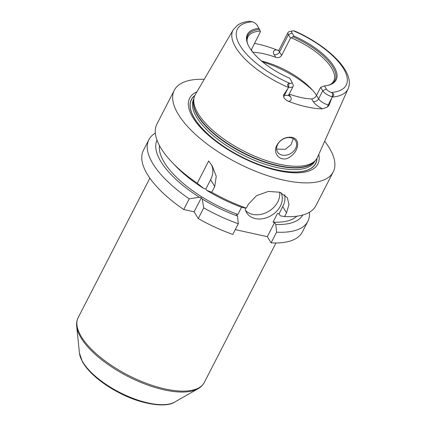 <?xml version="1.0" encoding="UTF-8"?>
<svg xmlns="http://www.w3.org/2000/svg" width="426" height="426" viewBox="0 0 426 426"><rect width="100%" height="100%" fill="white"/><g stroke="black" fill="none" stroke-linecap="round" stroke-linejoin="round"><path stroke-width="0.64" d="M276.911 145.213C280.457 139.249 285.505 136.624 292.055 137.353C300.719 138.982 298.647 151.07 290.511 156.555C281.767 163.605 271.847 154.026 276.911 145.213M291.065 137.784A10.634 8.137 148.5 0 0 279.61 141.736A10.634 8.137 148.5 0 0 277.539 152.007A10.634 8.137 148.5 0 0 290.857 153.392A10.634 8.137 148.5 0 0 295.681 140.9A10.634 8.137 148.5 0 0 291.065 137.784M276.612 149.073L285.393 149.292L291.075 144.627L293.29 138.62M262.693 61.983A56.727 22.748 -152.8 0 1 312.854 90.541M251.164 50.087L260.51 31.519L257.219 25.272A5.33 2.141 27.2 0 0 252.33 21.774L249.098 21.3C244.545 21.795 240.727 23.063 237.644 25.107L233.246 29.74L195.348 94.535A68.682 27.541 -152.8 0 0 194 98.15A68.682 27.541 -152.8 0 0 243.555 150.953A68.682 27.541 -152.8 0 0 315.336 160.506A68.682 27.541 -152.8 0 0 317.492 157.306L348.117 88.773A64.592 25.901 -152.8 0 1 332.136 97.069L329.128 105.052L328.238 104.855A8.169 3.275 -152.8 0 1 324.761 103.656A8.169 3.275 -152.8 0 1 318.6 98.853L316.507 95.44L320.666 87.351L324.452 85.903L326.337 88.975A5.33 2.141 27.2 0 0 331.226 92.474L332.615 93.097C334.16 94.359 334.09 95.531 332.402 96.601L332.136 97.069M261.537 61.019A48.218 19.335 -152.8 0 1 310.996 88.512A48.218 19.335 -152.8 0 1 316.539 95.381M348.117 88.773C355.614 72.095 328.047 45.8 295.005 31.167L293.466 30.816A5.33 2.141 27.2 0 0 292.667 30.885A5.33 2.141 27.2 0 0 292.007 32.919L293.892 35.992L291.309 37.882A48.218 19.335 -152.8 0 1 331.497 67.915A48.218 19.335 -152.8 0 1 333.712 81.015A48.218 19.335 -152.8 0 1 330.693 84.273M316.507 95.44C315.219 97.613 313.595 98.773 311.63 98.923L313.227 101.532A12.423 4.984 27.2 0 0 322.604 108.838L327.53 106.937L329.128 105.052M289.19 94.045A48.218 19.335 27.2 0 0 311.63 98.923M247.048 41.285A48.218 19.335 -152.8 0 1 247.937 36.934A48.218 19.335 -152.8 0 1 260.35 31.077M252.858 52.302L251.324 49.698A12.423 4.984 27.2 0 0 251.281 49.629M254.413 43.388A65.849 26.401 -152.8 0 1 276.607 49.842A12.423 4.984 27.2 0 0 274.147 54.714L275.744 57.318A48.218 19.335 27.2 0 0 252.916 52.302M275.744 57.318C278.253 58.064 280.207 57.441 281.607 55.444L279.52 52.036A8.169 3.275 -152.8 0 1 279.142 49.815L278.295 50.683L278.716 50.614M291.309 37.882L290.516 38.111L281.607 55.444M248.081 44.868A49.038 19.665 -152.8 0 1 246.947 40.55A49.038 19.665 -152.8 0 1 259.647 29.5M291.741 81.701L293.051 84.737A8.169 3.275 -152.8 0 1 293.125 86.387A8.169 3.275 -152.8 0 1 288.791 87.181L288.62 86.973C287.103 85.2 287.177 84.034 288.833 83.475L290.09 83.432A5.33 2.141 27.2 0 0 291.741 81.701A5.33 2.141 27.2 0 0 291.549 81.329L289.664 78.256A49.89 20.006 -152.8 0 1 247.879 44.41A49.89 20.006 -152.8 0 1 259.104 28.345M290.516 38.111L288.423 34.703A8.169 3.275 -152.8 0 1 288.051 32.483A8.169 3.275 -152.8 0 1 289.44 31.588L292.667 30.885M288.072 88.187L284.451 95.227L283.562 95.035L288.791 87.181M278.668 50.438L276.607 49.842M322.604 108.838A65.279 26.178 -152.8 0 1 288.45 101.329A12.423 4.984 27.2 0 0 290.404 96.51L289.057 94.311M283.562 95.035L283.748 97.314C284.616 98.917 286.181 100.254 288.45 101.329M293.892 35.992A49.89 20.006 -152.8 0 1 332.882 64.869A49.89 20.006 -152.8 0 1 327.669 85.418A49.89 20.006 -152.8 0 1 324.452 85.903M293.003 36.833A49.038 19.665 -152.8 0 1 331.348 83.927A49.038 19.665 -152.8 0 1 327.179 85.519M332.211 96.723A8.169 3.275 -152.8 0 1 322.754 90.765L320.666 87.351M197.259 183.233L208.687 160.996L212.26 165.996L216.243 176.289L214.752 186.471L211.77 192.27A89.348 35.827 -152.8 0 0 246.329 208.133L241.968 207.403A81.968 32.866 -152.8 0 1 206.669 190.326L205.849 188.99L203.793 188.537L197.259 183.233A89.348 35.827 -152.8 0 1 172.168 162.397A89.348 35.827 -152.8 0 1 156.933 124.03L174.303 90.237A89.348 35.827 -152.8 0 1 204.235 79.337M246.329 208.133L248.257 204.384L256.574 195.635L268.364 191.434L279.855 192.248L287.353 197.739L288.956 204.602L286.538 212.803L284.611 216.552L280.249 215.817L279.041 213.841L277.48 213.501L273.029 222.164L274.589 222.51L275.798 224.486L276.586 232.159L271.096 242.847L267.315 236.664L274.589 222.51M324.676 141.235A89.348 35.827 -152.8 0 1 329.133 147.646A89.348 35.827 -152.8 0 1 333.238 171.918L315.868 205.715A89.348 35.827 -152.8 0 1 284.611 216.552M333.238 171.918A89.348 35.827 -152.8 0 1 237.394 162.945A89.348 35.827 -152.8 0 1 174.303 90.237M203.793 188.537A81.968 32.866 -152.8 0 1 175.688 166.076L172.168 162.397M198.255 218.565L194.118 211.807L183.744 209.528L189.235 198.846L199.341 197.201L201.397 197.653L202.212 198.99L203.745 207.883L198.255 218.565A89.348 35.827 -152.8 0 0 232.82 234.428L238.31 223.746L237.516 216.067L236.308 214.092L237.868 214.438A78.001 31.279 -152.8 0 1 159.473 145.58M237.868 214.438L241.558 207.249M199.341 197.201A81.968 32.866 -152.8 0 1 156.992 140.106M237.516 216.067A81.968 32.866 -152.8 0 1 202.212 198.99M189.235 198.846A89.348 35.827 -152.8 0 1 148.914 139.643A89.348 35.827 -152.8 0 1 155.346 133.082M183.744 209.528A89.348 35.827 -152.8 0 1 143.424 150.325L148.914 139.643M205.849 188.99L210.614 179.713A22.69 17.36 148.5 0 0 211.317 164.532M194.118 211.807L201.397 197.653M211.77 192.27L206.669 190.326M238.31 223.746A89.348 35.827 -152.8 0 1 203.745 207.883M309.436 212.276A89.348 35.827 -152.8 0 1 307.844 221.323A89.348 35.827 -152.8 0 1 276.586 232.159M307.844 221.323L302.353 232.005A89.348 35.827 -152.8 0 1 271.096 242.847M302.769 215.029A81.968 32.866 -152.8 0 1 275.798 224.486M296.869 216.195A78.001 31.279 -152.8 0 1 273.029 222.164M245.616 210.54A19.857 15.187 148.5 0 0 252.725 214.385A19.857 15.187 148.5 0 0 271.948 209.028A19.857 15.187 148.5 0 0 279.562 192.158M280.878 192.621A19.857 15.187 -31.5 0 1 276.389 211.525A19.857 15.187 -31.5 0 1 255.296 218.591A19.857 15.187 -31.5 0 1 246.681 212.782A19.857 15.187 -31.5 0 1 245.009 207.915M279.041 213.841L282.752 206.621A22.69 17.36 148.5 0 0 284.632 194.719M267.315 236.664L235.285 229.625M317.029 158.232A69.928 28.041 -152.8 0 1 240.717 156.48A69.928 28.041 -152.8 0 1 194.863 95.451M318.786 154.42A72.047 28.888 -152.8 0 1 240.562 156.773A72.047 28.888 -152.8 0 1 196.94 91.803M275.995 242.964L204.32 382.426A70.913 28.435 -152.8 0 1 128.258 375.301A70.913 28.435 -152.8 0 1 78.182 317.599L149.856 178.137M174.724 402.053C166.225 408.017 141.128 404.54 118.982 392.676C107.698 386.797 98.337 380.13 90.892 372.675C87.245 368.98 84.423 365.343 82.426 361.765L79.454 353.095A55.353 22.195 -152.8 0 0 119.504 392.325A55.353 22.195 -152.8 0 0 174.724 402.053L198.085 388.714A70.53 28.281 -152.8 0 1 127.731 376.323A70.53 28.281 -152.8 0 1 76.696 326.332C76.361 323.153 76.856 320.24 78.182 317.599M292.007 32.919L288.423 34.703L279.52 52.036A4.255 3.254 -31.5 0 1 274.147 54.714M293.466 30.816A61.19 24.538 -152.8 0 1 343.393 68.469A61.19 24.538 -152.8 0 1 331.226 92.474M288.833 83.475L288.62 86.973M293.125 86.387L288.972 94.476A8.169 3.275 -152.8 0 1 287.31 95.424A8.169 3.275 -152.8 0 1 284.451 95.227A4.255 2.146 -77.6 0 0 283.748 97.314M288.535 87.484A64.592 25.901 -152.8 0 1 233.246 29.74M290.09 83.432A61.19 24.538 -152.8 0 1 240.163 45.779A61.19 24.538 -152.8 0 1 252.33 21.774M326.337 88.975L322.754 90.765L318.6 98.853A4.255 3.254 -31.5 0 1 313.227 101.532M332.615 93.097L332.402 96.601M331.854 97.815L328.238 104.855A4.255 2.146 102.4 0 0 327.53 106.937M288.737 95.525A4.255 3.254 148.5 0 0 290.404 96.51M210.614 179.713L214.752 186.471M282.752 206.621L286.538 212.803M316.875 158.493A69.773 27.978 -152.8 0 1 240.743 156.427A69.773 27.978 -152.8 0 1 194.741 95.722M315.336 160.506L313.999 161.912A68.133 27.317 -152.8 0 1 242.793 152.433A68.133 27.317 -152.8 0 1 193.638 100.057L194 98.15M314.532 161.353A68.075 27.296 -152.8 0 1 242.623 152.769A68.075 27.296 -152.8 0 1 193.782 99.301M315.006 160.858L314.793 161.273A68.075 27.296 -152.8 0 1 241.766 154.43A68.075 27.296 -152.8 0 1 193.697 99.04L193.91 98.624M198.085 388.714C200.87 387.143 202.946 385.045 204.32 382.426M79.454 353.095L76.696 326.332M288.051 32.483L279.142 49.815M288.972 94.476L288.759 95.669L288.556 95.27"/></g></svg>
